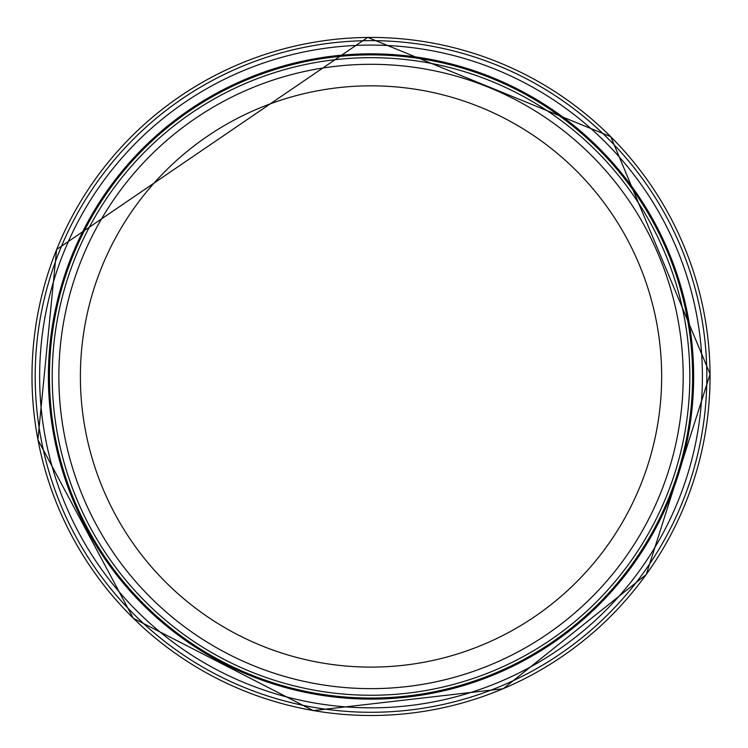<?xml version="1.0" encoding="UTF-8"?>
<svg xmlns="http://www.w3.org/2000/svg" width="748" height="748" viewBox="0 0 748 748"><rect width="100%" height="100%" fill="white"/><g stroke="black" fill="none" stroke-linecap="round" stroke-linejoin="round"><path stroke-width="1.12" d="M362.761 40.747A335.815 335.815 0 0 0 35.296 384.435A335.815 335.815 0 0 0 378.694 712.199A335.815 335.815 0 0 0 706.757 369.101A335.815 335.815 0 0 0 362.761 40.747M361.359 45.226A331.383 331.383 0 0 0 39.775 385.837A331.383 331.383 0 0 0 380.096 707.72A331.383 331.383 0 0 0 702.288 367.698A331.383 331.383 0 0 0 361.359 45.226M360.461 54.006A322.631 322.631 0 0 0 48.555 386.744A322.631 322.631 0 0 0 381.013 698.95A322.631 322.631 0 0 0 693.508 366.772A322.631 322.631 0 0 0 360.461 54.006M683.195 376.468A312.168 312.168 0 0 1 214.938 646.814A312.168 312.168 0 0 1 214.938 106.123A312.168 312.168 0 0 1 683.195 376.468M692.611 376.468A321.593 321.593 0 0 1 210.225 654.977A321.593 321.593 0 0 1 210.225 97.96A321.593 321.593 0 0 1 692.611 376.468M367.595 37.447A339.031 339.031 0 0 0 32.005 379.601A339.031 339.031 0 0 0 373.85 715.49A339.031 339.031 0 0 0 710.048 373.944A339.031 339.031 0 0 0 367.595 37.447M661.662 376.468A290.645 290.645 0 0 1 225.7 628.17A290.645 290.645 0 0 1 225.7 124.766A290.645 290.645 0 0 1 661.662 376.468M689.824 376.468A318.798 318.798 0 0 1 211.628 652.555A318.798 318.798 0 0 1 211.628 100.382A318.798 318.798 0 0 1 689.824 376.468M710.095 374.094L646.281 574.483L503.189 688.74L313.281 710.6L133.266 618.231L37.905 439.777L56.596 249.533L367.736 37.4L610.779 136.688L710.095 374.094"/></g></svg>
